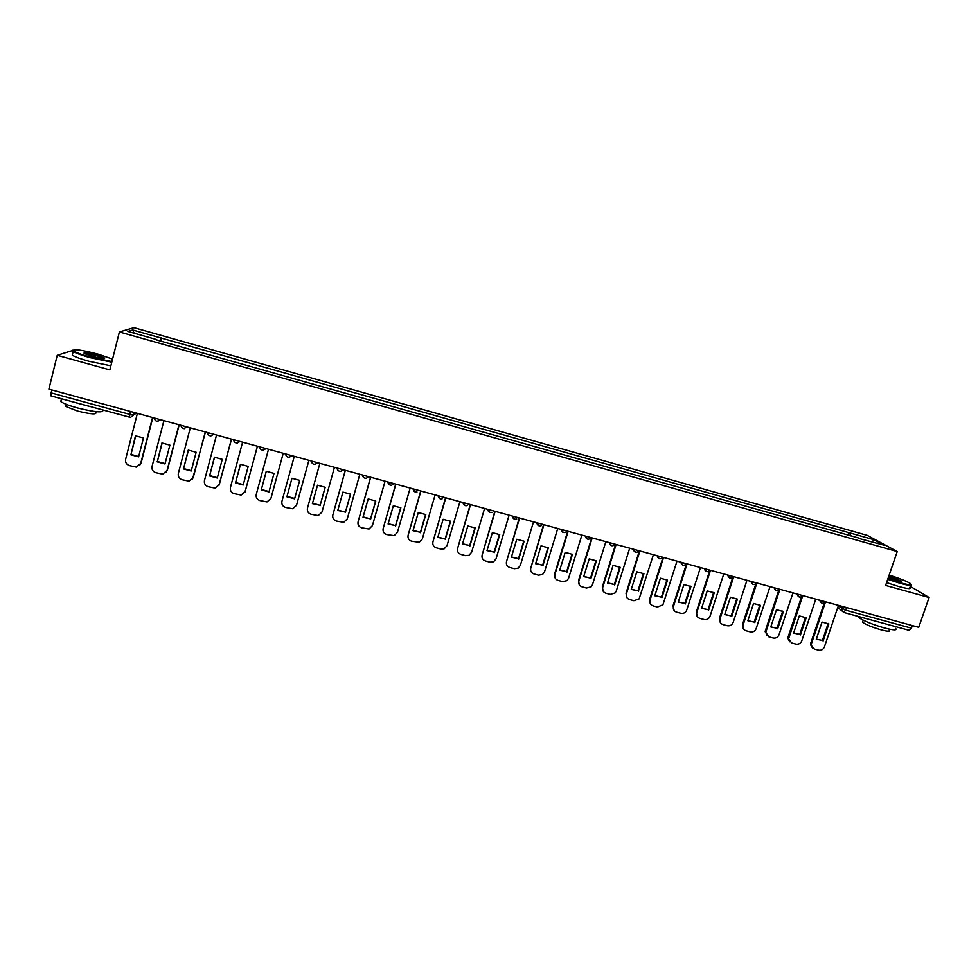 <?xml version="1.0" encoding="UTF-8"?>
<svg xmlns="http://www.w3.org/2000/svg" width="978" height="978" viewBox="0 0 978 978"><rect width="100%" height="100%" fill="white"/><g stroke="black" fill="none" stroke-linecap="round" stroke-linejoin="round"><path stroke-width="1.47" d="M897.229 551.543L867.364 535.406L133.962 327.667L119.402 331.945L897.229 551.543L885.616 585.431L929.1 597.509L918.721 627.338L48.9 389.134L57.225 355.271L109.842 369.892L119.402 331.945M51.076 395.894L51.125 392.887L129.707 414.379L133.717 414.929L136.419 413.095M51.846 389.941L51.125 392.887M72.286 350.601L57.225 355.271M929.1 597.509L910.102 586.287M912.34 625.59L911.435 628.194L909.149 630.297M850.249 535.981L850.151 532.998L874.063 539.758L884.039 545.162L859.417 538.572M156.676 339.977L859.686 538.279M156.724 339.586L127.886 331.432L132.702 329.977L160.918 337.96L159.805 340.857M850.151 532.998L160.918 337.96M847.828 535.296L848.843 532.264M160.636 341.09L161.492 337.74M874.063 539.758L872.107 541.788M134.157 333.205L132.702 329.977M828.158 623.414L822.4 640.468L816.3 639.135M812.4 647.901L810.615 644.869L810.835 642.913L824.197 603.218M823.085 641.03L828.867 623.927L822.046 622.081L816.275 639.196L822.4 640.468M825.334 602.436L811.508 643.475L811.288 645.443L814.368 649.062L818.574 650.187C821.288 650.627 823.231 649.539 824.405 646.935L838.476 605.358M805.505 617.277L799.784 634.38L793.61 633.023M789.686 641.776L787.926 638.365L788.17 636.825L801.52 596.861M800.432 634.93L806.19 617.778L799.332 615.908L793.586 633.096L799.784 634.38M802.681 595.895L788.574 638.927L791.703 642.998L795.933 644.123C798.659 644.563 800.615 643.475 801.777 640.871L815.774 599.147M782.73 611.116L777.033 628.255L770.811 626.874M766.838 635.614L765.383 630.712L778.72 590.443M777.669 628.805L783.39 611.592L776.495 609.722L770.774 626.959L777.033 628.255M779.894 589.318L765.774 632.338L768.916 636.886L773.17 638.023C775.909 638.475 777.865 637.387 779.026 634.759L792.962 592.9M887.865 578.866L899.76 582.656C909.626 585.26 913 585.443 909.87 583.194C905.652 580.822 898.758 578.108 889.161 575.088M911.166 584.502C912.34 585.993 908.55 585.565 899.784 583.206L887.694 579.367M888.819 576.066L901.594 581.091C902.034 581.763 900.163 581.531 895.982 580.406L888.207 577.839M901.056 581.47L888.647 576.555M895.579 628.328C897.437 630.48 893.696 630.358 884.381 627.962C871.863 624.282 863.232 620.749 858.501 617.362L857.877 616.336M893.061 625.944L876.545 621.433M889.515 629.209L889.198 630.101C890.53 631.666 887.828 631.592 881.129 629.869C872.119 627.228 865.921 624.673 862.523 622.204L862.902 621.079M909.699 587.436C911.679 589.282 907.987 588.964 898.66 586.482L886.569 582.631M112.568 359.073L98.265 354.195C81.406 349.818 73.093 348.669 73.301 350.747C75.465 352.373 81.088 354.476 90.172 357.068L111.944 361.542M111.798 362.153L89.952 357.606C81.516 355.21 75.917 353.18 73.167 351.505L72.947 350.075M96.284 354.892L104.695 358.046C104.878 359.097 100.734 358.523 92.25 356.334L84.414 353.559C82.788 352.019 86.736 352.471 96.284 354.892M104.206 358.596L96.064 355.417L84.12 353.388M102.849 410.075C103.741 413.009 95.257 412.3 77.396 407.936C68.998 405.589 63.46 403.462 60.783 401.555L61.259 399.599M88.864 406.249L68.973 400.821M95.82 412.386C97.03 414.733 90.991 414.305 77.69 411.09L65.746 406.481L66.101 405.051M110.881 365.796L89.035 361.285C80.599 358.902 75 356.86 72.262 355.173L72.641 353.633M759.845 604.917L754.172 622.106L747.877 620.688M743.855 629.416L742.473 624.563L755.811 583.964M754.771 622.644L760.468 605.37L753.537 603.487L747.84 620.785L754.172 622.106M756.886 583.01L742.901 625.688C742.62 628.218 743.659 629.918 746.006 630.761L750.273 631.898C753.036 632.35 755.004 631.25 756.153 628.622L770.028 586.617M736.813 598.683L731.189 615.92L724.82 614.465M720.749 623.169L719.417 618.451L732.779 577.411M731.74 616.458L737.412 599.111L730.444 597.228L724.784 614.575L731.189 615.92M733.745 576.678L719.955 618.988C719.392 621.751 720.395 623.609 722.974 624.587L727.265 625.737C730.04 626.189 732.009 625.089 733.158 622.448L746.96 580.296M713.671 592.411L708.072 609.697L701.629 608.218M697.51 616.886L696.275 612.155L709.649 570.761M708.598 610.223L714.233 592.827L707.228 590.92L701.593 608.34L708.072 609.697M710.48 570.308L696.788 612.693C696.177 615.492 697.18 617.387 699.808 618.377L704.123 619.539C706.85 619.991 708.805 618.94 709.991 616.372L723.769 573.952M690.395 586.115L684.82 603.438L678.316 601.935M674.135 610.553L672.986 605.908L686.422 563.939M685.321 603.964L690.933 586.507L683.879 584.587L678.28 602.069L684.82 603.438M687.082 563.903L673.463 606.421C672.852 609.233 673.879 611.14 676.507 612.142L680.847 613.304C683.341 613.768 685.236 612.876 686.532 610.627L700.444 567.558M666.984 579.771L661.446 597.155L654.881 595.614M650.627 604.184L649.563 599.612L662.998 557.301M661.91 597.668L667.497 580.15L660.407 578.218L654.832 595.761L661.446 597.155M663.549 557.46L650.003 600.137C649.404 602.949 650.431 604.869 653.084 605.871L657.448 607.045L662.913 604.795L676.996 561.14M643.451 573.401L637.949 590.822L631.311 589.257M626.971 597.754L626.018 593.291L639.38 550.834M638.377 591.323L643.927 573.756L636.8 571.812L631.262 589.416L637.949 590.822M639.893 550.981L626.421 593.805C625.834 596.629 626.874 598.548 629.539 599.563L633.927 600.736L639.123 598.903L653.414 554.685M619.783 566.995L614.318 584.465L607.607 582.864M603.194 591.274L602.338 586.934L615.614 544.33M614.71 584.966L620.223 567.326L613.059 565.382L607.546 583.035L614.318 584.465M616.103 544.465L602.705 587.436C602.118 590.272 603.169 592.203 605.859 593.218L610.272 594.404L615.199 592.912L616.25 591.067L629.698 548.181M595.981 560.553L590.553 578.071L583.768 576.433M579.269 584.746L578.524 580.541L591.739 537.79M590.908 578.56L596.397 560.859L589.196 558.903L583.707 576.617L590.553 578.071M592.179 537.912L578.854 581.042C578.279 583.89 579.343 585.822 582.044 586.837L586.482 588.035L591.14 586.837L592.485 584.697L605.847 541.653M572.057 554.074L566.653 571.641L559.795 569.966M555.198 578.145L554.575 574.123L567.717 531.213M566.971 572.118L572.436 554.355L565.186 552.387L559.734 570.174L566.653 571.641M568.132 531.323L554.881 574.599C554.306 577.46 555.382 579.404 558.096 580.431L562.558 581.629L566.947 580.675L568.573 578.279L581.873 535.088M547.986 547.558L542.631 565.174L535.699 563.462M543.939 524.697L530.761 568.132L543.56 524.599M542.912 565.639L548.34 547.814L541.054 545.834L535.626 563.683L542.631 565.174M530.761 568.132C530.198 570.993 531.274 572.949 534.012 573.976L538.499 575.186L542.631 574.441L544.538 571.824L557.753 528.487M523.792 541.005L518.462 558.67L511.457 556.922M519.599 518.034L506.506 561.616L519.269 517.949M518.707 559.135L524.098 541.237L516.775 539.257L511.384 557.167L518.462 558.67M506.506 561.616C505.944 564.502 507.044 566.458 509.795 567.497L514.306 568.707L518.193 568.132L520.357 565.333L533.499 521.836M499.452 534.416L494.159 552.13L487.081 550.357M495.137 511.335L482.117 555.076L494.831 511.249M494.367 552.582L499.734 534.624L492.362 532.631L487.007 550.602L494.159 552.13M482.117 555.076C481.567 557.961 482.667 559.929 485.443 560.969L489.978 562.191L493.633 561.751L496.054 558.805L509.11 515.161M474.978 527.79L469.721 545.553L462.57 543.744M470.528 504.599L457.594 548.487L470.259 504.526M469.892 545.993L475.222 527.973L467.814 525.968L462.484 544L469.721 545.553M457.594 548.487C457.044 551.384 458.169 553.365 460.944 554.416L465.504 555.638L468.963 555.308L471.604 552.252L484.587 508.45M450.357 521.127L445.137 538.939L437.912 537.093M445.785 497.814L432.924 541.873L445.552 497.753M445.271 539.379L450.577 521.286L443.12 519.269L437.826 537.374L445.137 538.939M432.924 541.873C432.386 544.783 433.523 546.763 436.31 547.814L440.907 549.049L444.171 548.817L447.019 545.651L459.917 501.69M425.601 514.428L420.418 532.289L413.119 530.406M420.895 491.005L408.119 535.211L420.699 490.956M420.516 532.717L425.785 514.562L418.291 512.533L413.034 530.699L420.418 532.289M408.119 535.211C407.581 538.132 408.731 540.125 411.542 541.176L419.256 542.264L422.288 539.012L435.112 494.892M400.711 507.692L395.564 525.602L388.18 523.67M395.858 484.147L383.168 528.511L395.711 484.11M395.625 526.017L400.858 507.802L393.315 505.76L388.095 523.988L395.564 525.602M383.168 528.511C382.642 531.445 383.804 533.45 386.628 534.514L394.207 535.663L397.423 532.338L410.161 488.059M375.674 500.919L370.564 518.866L363.107 516.91M370.686 477.252L358.082 521.775L370.576 477.227M370.576 519.281L375.772 501.005L368.193 498.939L363.009 517.24L370.564 518.866M358.082 521.775C357.557 524.721 358.73 526.726 361.579 527.802L369.036 529.012L372.41 525.626L385.063 481.188M350.491 494.098L345.417 512.105L337.875 510.1M345.356 470.32L332.838 515.003L345.295 470.296M345.393 512.496L350.564 494.159L342.936 492.093L337.777 510.455L345.417 512.105M332.838 515.003C332.337 517.961 333.51 519.978 336.383 521.054L343.73 522.313L347.263 518.878L359.818 474.281M325.161 487.252L320.136 505.296L312.508 503.254M307.459 508.193L319.867 463.34L307.459 508.193C306.958 511.164 308.156 513.181 311.028 514.257L318.29 515.565L321.958 512.081L334.439 467.325M320.075 505.687L325.197 487.276L317.52 485.198L312.41 503.621L320.136 505.296M291.97 478.266L299.684 480.357L294.696 498.45L287.006 496.384L291.982 478.254L287.006 496.384M299.684 480.357L294.598 498.829L286.896 496.763M294.28 456.335L281.933 501.347C281.444 504.318 282.642 506.347 285.539 507.435L292.728 508.768L296.517 505.259L308.914 460.332M266.322 471.286L261.383 489.489L269.072 491.579M268.51 449.269L256.26 494.452C255.771 497.435 256.982 499.477 259.903 500.565L267.018 501.934L270.93 498.389L283.229 453.303L270.857 498.621M261.224 489.856L268.974 491.934L274.023 473.389L266.273 471.286L261.383 489.489M240.527 464.269L235.612 482.557L243.302 484.66M257.471 446.249L244.94 492.191M235.405 482.912L243.204 485.002L248.216 466.396L240.429 464.269L235.612 482.557M242.593 442.178L230.429 487.521C229.952 490.516 231.187 492.57 234.121 493.658L241.163 495.064L245.368 491.115M257.397 446.225L245.185 491.482M214.561 457.203L209.683 475.577L217.373 477.692M231.541 439.146L218.827 485.675M209.439 475.919L217.287 478.034L222.263 459.354L214.414 457.215L209.683 475.577M216.529 435.039L204.463 480.553C203.986 483.56 205.233 485.614 208.18 486.714L215.172 488.132L219.524 484.171M231.419 439.11L219.292 484.526M188.461 450.1L183.607 468.56L191.297 470.699M205.453 432.007L192.544 479.073M183.326 468.89L191.211 471.017L196.15 452.264L188.253 450.124L183.607 468.56M190.307 427.851L178.326 473.535C177.862 476.555 179.121 478.621 182.091 479.733L189.035 481.176L193.522 477.191M205.282 431.958L193.253 477.545M162.189 442.961L157.385 461.506L165.062 463.658M179.206 424.819L167.372 470.173L166.101 472.386M157.055 461.824L164.989 463.963L169.891 445.137L161.945 442.985L157.385 461.506M163.925 420.638L152.055 466.482C151.59 469.513 152.861 471.592 155.857 472.704L162.739 474.159L167.372 470.173M178.998 424.758L167.067 470.516M135.771 435.772L131.003 454.403L138.68 456.567M152.812 417.582L141.077 463.12L139.487 465.614M130.624 454.709L138.607 456.86L143.473 437.973L135.477 435.809L131.003 454.403M137.397 413.364L125.612 459.391C125.172 462.435 126.455 464.513 129.463 465.638L136.309 467.117L141.077 463.12M152.556 417.52L140.722 463.438M134.328 412.533L133.717 414.929L130.477 417.435L129.365 417.325L130.453 411.469M838.244 606.03L845.946 610.272L911.435 628.194M842.645 606.507L841.838 610.455L843.977 612.534L846.826 607.644M819.98 600.296L822.07 603.243M797.094 594.025L799.197 596.983M779.857 589.306C777.119 591.714 775.199 591.189 774.075 587.729L776.19 590.7M750.933 581.384L753.072 584.367M727.656 575.015L729.82 578.01M704.246 568.597L706.434 571.617M680.712 562.154L682.913 565.174M657.057 555.675L659.27 558.707M633.255 549.159L635.492 552.203M609.318 542.607L611.58 545.663M585.26 536.017L587.534 539.086M561.054 529.391L563.352 532.472M536.714 522.717L539.037 525.822M512.227 516.017L514.575 519.122M487.619 509.281L489.978 512.399M462.851 502.496L465.247 505.626M437.948 495.675L440.357 498.829M412.912 488.817L415.344 491.983M387.716 481.922L390.173 485.088M393.951 483.621L391.75 485.149C389.464 485.394 388.18 484.342 387.899 481.971M362.386 474.978L363.73 477.619M368.645 476.702L366.359 478.242C364.097 478.438 362.838 477.362 362.557 475.027M336.897 467.997L338.205 470.614M343.205 469.733L340.821 471.286C338.584 471.433 337.337 470.357 337.08 468.046M311.273 460.98L312.532 463.56M317.606 462.716L315.148 464.293C312.936 464.403 311.701 463.315 311.444 461.029M285.49 453.926L286.701 456.445M291.872 455.675L289.329 457.252C287.129 457.325 285.906 456.225 285.662 453.975M259.561 446.824L260.71 449.293M265.979 448.584L263.363 450.173C261.175 450.21 259.965 449.11 259.732 446.873M233.473 439.684L234.561 442.08M239.928 441.445L237.251 443.058C235.075 443.058 233.876 441.946 233.632 439.721M207.238 432.496L208.241 434.819M213.73 434.269L210.991 435.882C208.827 435.858 207.629 434.745 207.397 432.533M187.373 427.056L183.485 428.547M160.869 419.794L156.969 421.298M837.743 607.497L843.977 612.534L909.344 630.394M811.508 643.475L810.835 642.913M788.818 637.387L788.17 636.825M765.994 631.262L765.383 630.712M818.598 599.917L820.016 600.969C821.508 603.854 823.415 604.159 825.75 601.873M796.434 593.854L797.094 594.355C798.403 597.546 800.334 597.961 802.865 595.614M750.945 581.397C752.07 584.868 753.989 585.394 756.715 582.974M727.693 575.027C728.806 578.499 730.725 579.025 733.451 576.604M704.307 568.621C705.407 572.106 707.326 572.631 710.065 570.198M680.786 562.179C681.886 565.675 683.805 566.201 686.544 563.756M657.143 555.7C658.084 559.037 659.93 559.673 662.681 557.582M633.353 549.184C634.147 552.374 635.92 553.096 638.671 551.347M609.428 542.631C610.113 545.687 611.812 546.482 614.526 545.027M585.382 536.054C585.969 538.976 587.595 539.832 590.247 538.621M561.189 529.428C561.702 532.24 563.267 533.144 565.871 532.142M536.861 522.765C537.313 525.479 538.817 526.421 541.36 525.589M512.386 516.054C512.802 518.695 514.257 519.673 516.739 518.976M487.777 509.318C488.156 511.885 489.562 512.888 491.995 512.313M463.022 502.545C463.364 505.051 464.733 506.066 467.129 505.589M438.12 495.724C438.45 498.181 439.782 499.208 442.129 498.829M413.083 488.866C413.388 491.274 414.696 492.325 417.007 492.007M180.991 425.308C181.223 427.496 182.421 428.621 184.585 428.682M154.438 418.034C154.658 420.222 155.857 421.347 158.02 421.42M50.978 395.907L130.477 417.435M811.288 645.443L810.615 644.869M788.574 638.927L787.926 638.365M765.774 632.338L765.163 631.788M900.982 581.384L901.594 581.091M858.501 617.362L858.77 616.58M863.207 620.199L862.523 622.204M73.301 350.747L72.653 351.126M104.059 358.425L104.695 358.046M60.783 401.555L61.467 398.767M66.272 404.33L65.746 406.481M72.262 355.173L73.167 351.505"/></g></svg>
